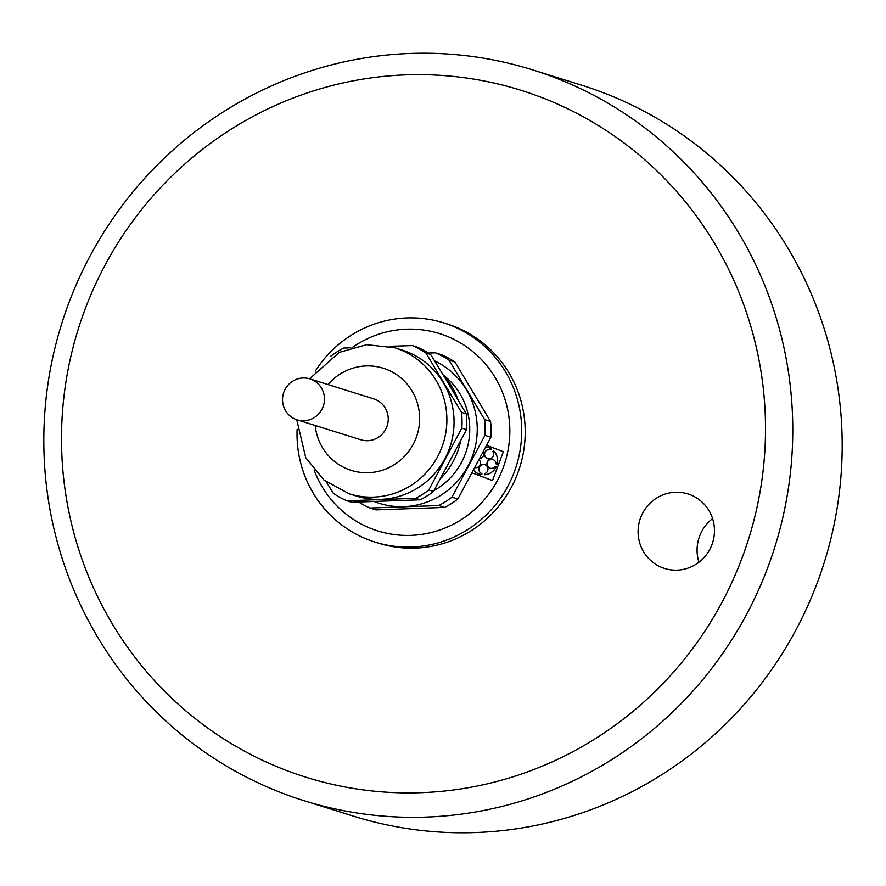 <?xml version="1.0" encoding="UTF-8"?>
<svg xmlns="http://www.w3.org/2000/svg" width="886" height="886" viewBox="0 0 886 886"><rect width="100%" height="100%" fill="white"/><g stroke="black" fill="none" stroke-linecap="round" stroke-linejoin="round"><path stroke-width="1.33" d="M289.246 771.507A359.893 351.221 -72.6 0 0 760.864 370.647A359.893 351.221 -72.6 0 0 190.424 159.17A359.893 351.221 -72.6 0 0 289.246 771.507M662.794 567.837A39.05 38.109 -72.6 0 0 664.622 568.469A39.05 38.109 -72.6 0 0 712.654 542.575A39.05 38.109 -72.6 0 0 687.935 493.923A39.05 38.109 -72.6 0 0 640.213 518.875A39.05 38.109 -72.6 0 0 662.794 567.837M698.954 562.233A39.05 38.109 107.4 0 1 712.599 518.609M303.987 800.678L353.414 816.139A382.863 373.648 -72.6 0 0 821.311 571.481A382.863 373.648 -72.6 0 0 599.9 91.435A382.863 373.648 -72.6 0 0 582.013 85.322L532.586 69.861A382.863 373.648 107.4 0 1 774.896 546.817A382.863 373.648 107.4 0 1 303.987 800.678A382.863 373.648 107.4 0 1 286.1 794.565A382.863 373.648 107.4 0 1 64.689 314.519A382.863 373.648 107.4 0 1 532.586 69.861M309.912 378.909L373.67 398.855A21.441 20.921 107.4 0 1 382.342 433.985A21.441 20.921 107.4 0 1 360.879 439.777L297.109 419.831A21.441 20.921 107.4 0 1 283.531 393.118A21.441 20.921 107.4 0 1 309.912 378.909A21.441 20.921 107.4 0 1 318.572 414.039A21.441 20.921 107.4 0 1 297.109 419.831M314.242 470.333A103.374 100.882 -72.6 0 0 372.33 529.031A103.374 100.882 -72.6 0 0 509.228 419.61A103.374 100.882 -72.6 0 0 352.761 347.168M492.494 480.566L471.895 472.759L492.494 480.566L503.37 451.672L486.569 445.293M297.12 429.278A114.859 112.09 -72.6 0 0 368.93 539.973A114.859 112.09 -72.6 0 0 375.077 542.099L378.577 543.196A114.859 112.09 -72.6 0 0 519.849 467.033A114.859 112.09 -72.6 0 0 447.153 323.955L443.653 322.858A114.859 112.09 -72.6 0 0 315.305 371.145M375.077 542.099A114.859 112.09 -72.6 0 0 516.35 465.947A114.859 112.09 -72.6 0 0 443.653 322.858M488.075 447.386A14.043 13.7 107.4 0 1 488.131 447.408A14.043 13.7 107.4 0 1 491.486 448.992L490.722 449.811A4.685 4.563 -72.6 0 0 484.775 452.846A4.685 4.563 -72.6 0 0 487.688 458.66M490.434 449.711A4.685 4.563 -72.6 0 0 484.675 452.812A4.685 4.563 -72.6 0 0 492.682 456.943A4.685 4.563 -72.6 0 0 492.86 451.55L493.613 450.73A14.043 13.7 107.4 0 1 497.179 464.319L496.094 463.921A4.685 4.563 -72.6 0 0 487.267 462.359A4.685 4.563 -72.6 0 0 490.18 468.173M492.926 459.225A4.685 4.563 -72.6 0 0 487.167 462.326A4.685 4.563 -72.6 0 0 495.108 466.545L496.193 466.955A14.043 13.7 107.4 0 1 484.576 474.785L484.531 473.678A4.685 4.563 -72.6 0 0 484.797 464.707A4.685 4.563 -72.6 0 0 479.071 467.697A4.685 4.563 -72.6 0 0 481.785 473.567L481.729 474.641A14.043 13.7 107.4 0 1 473.379 469.99M484.841 464.718A4.685 4.563 -72.6 0 0 479.16 467.753A4.685 4.563 -72.6 0 0 481.884 473.6L481.829 474.674A14.043 13.7 107.4 0 1 479.747 474.198A14.043 13.7 107.4 0 1 479.703 474.187M474.674 467.564A4.685 4.563 -72.6 0 0 478.961 459.546M479.547 458.439A4.685 4.563 -72.6 0 0 483.324 451.373M485.727 446.876A14.043 13.7 107.4 0 1 491.387 448.969L490.722 449.811M493.524 450.708A14.043 13.7 107.4 0 1 497.079 464.297M495.108 466.545L496.094 466.922A14.043 13.7 107.4 0 1 484.476 474.752M358.719 502.063A84.225 82.199 -72.6 0 0 370.049 508.01L438.681 505.552A84.225 82.199 -72.6 0 0 451.893 497.19L484.941 435.347A84.225 82.199 -72.6 0 0 484.609 419.599L449.036 360.214L454.983 362.086A84.225 82.199 -72.6 0 0 441.45 354.688L435.491 352.827L428.436 353.027M454.983 362.086L490.567 421.459L484.609 419.599M484.941 435.347L490.888 437.208A84.225 82.199 -72.6 0 0 490.567 421.459M490.888 437.208L457.84 499.051L451.893 497.19M438.681 505.552L444.628 507.412A84.225 82.199 -72.6 0 0 457.84 499.051M444.628 507.412L376.007 509.871L370.049 508.01M326.347 481.973L333.402 493.391A84.225 82.199 -72.6 0 0 346.947 500.778L351.664 502.262L420.285 499.793A84.225 82.199 -72.6 0 0 433.498 491.442L466.557 429.599L461.827 428.126A84.225 82.199 -72.6 0 0 461.506 412.367L466.224 413.851L448.859 384.291L430.64 354.466L425.922 352.993A84.225 82.199 -72.6 0 0 412.389 345.595L417.107 347.068A84.225 82.199 -72.6 0 1 430.64 354.466M466.557 429.599A84.225 82.199 -72.6 0 0 466.224 413.851M350.778 347.755L343.757 348.054A84.225 82.199 -72.6 0 0 330.544 356.416M374.424 501.576A76.573 74.734 -72.6 0 0 403.938 506.648A76.573 74.734 -72.6 0 0 467.985 466.136A76.573 74.734 -72.6 0 0 466.401 389.774A76.573 74.734 -72.6 0 0 434.616 360.879M449.036 360.214A84.225 82.199 -72.6 0 0 435.491 352.827M296.755 419.72L305.748 457.697L323.966 480.068L349.217 493.812L356.394 496.06A76.495 74.657 -72.6 0 0 380.825 499.339A76.495 74.657 -72.6 0 0 452.657 436.698A76.495 74.657 -72.6 0 0 408.944 352.584A76.495 74.657 -72.6 0 0 402.067 350.048L394.89 347.799L366.704 344.676L339.305 352.351L309.557 378.798M425.922 352.993L461.506 412.367M389.308 346.293L412.389 345.595M420.285 499.793L415.567 498.32L346.947 500.778M415.567 498.32A84.225 82.199 -72.6 0 0 428.78 489.969L433.498 491.442M461.827 428.126L428.78 489.969M440.851 478.318A75.044 73.239 -72.6 0 0 460.62 441.25M457.996 399.697A75.044 73.239 -72.6 0 0 443.166 374.856M434.007 490.534A68.92 67.258 -72.6 0 0 443.565 375.287M315.195 425.49A53.525 52.241 -72.6 0 0 368.388 472.692A53.525 52.241 -72.6 0 0 414.759 396.142A53.525 52.241 -72.6 0 0 327.997 384.557M349.217 493.812A76.495 74.657 -72.6 0 0 373.648 497.101A76.495 74.657 -72.6 0 0 446.101 430.751A76.495 74.657 -72.6 0 0 394.89 347.799"/></g></svg>
